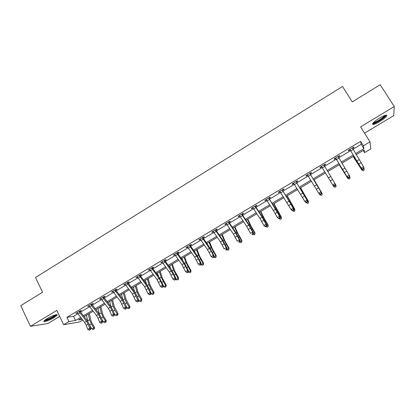 <?xml version="1.0" encoding="UTF-8"?>
<svg xmlns="http://www.w3.org/2000/svg" width="415" height="415" viewBox="0 0 415 415"><rect width="100%" height="100%" fill="white"/><g stroke="black" fill="none" stroke-linecap="round" stroke-linejoin="round"><path stroke-width="0.62" d="M54.069 317.646L57.104 315.27C58.271 313.615 51.543 315.851 46.947 318.679L43.933 321.039C42.802 322.704 49.572 320.416 54.069 317.646M379.668 121.647C383.258 119.427 385.582 117.554 386.635 116.034C387.096 114.436 384.736 115.105 379.549 118.042C375.949 120.277 373.635 122.14 372.618 123.629C372.182 125.221 374.532 124.557 379.668 121.647M82.813 320.084L79.644 321.967L63.656 324.712L68.947 321.552L75.53 320.468L80.692 317.397M364.557 133.153L393.711 115.629L394.25 106.531L380.187 84.727L352.257 101.893L342.525 86.46L35.472 277.5L42.553 292.248L20.75 305.653L30.461 326.315L47.849 323.534L59.667 316.432M353.015 149.218L361.2 144.327L360.645 141.354L363.4 145.774L370.004 141.831L370.808 148.918L364.572 152.621L364.116 149.94L356.189 154.655M363.229 150.469L364.572 152.621M360.645 141.354L66.903 317.33L73.517 316.339L77.828 313.761M80.619 312.09L89.635 306.701M92.405 305.046L101.55 299.578M104.295 297.934L113.575 292.388M116.299 290.759L125.714 285.131M128.411 283.518L137.962 277.806M140.633 276.208L150.329 270.414M152.974 268.832L162.804 262.949M165.424 261.383L175.405 255.417M177.999 253.866L188.125 247.812M190.687 246.277L200.964 240.135M203.5 238.62L213.922 232.384M216.433 230.885L227.01 224.562M229.49 223.078L240.223 216.661M242.671 215.198L253.565 208.683M255.982 207.235L267.037 200.627M269.423 199.2L280.639 192.493M282.994 191.087L294.375 184.281M296.699 182.891L308.252 175.981M310.539 174.616L322.263 167.603M324.52 166.254L336.358 159.178M338.697 157.778L350.597 150.666M352.511 148.383L354 147.491L353.881 147.019L348.351 150.323L348.496 150.79L349.98 149.898M338.251 156.917L339.724 156.035L339.553 155.594L334.08 158.867L334.272 159.298L335.745 158.416M324.058 164.869L324.136 165.388L325.593 164.49L325.365 164.086L319.944 167.328L320.193 167.722L321.651 166.846M310.15 173.729L311.598 172.863L311.317 172.49L305.954 175.701L306.254 176.059L307.697 175.197M296.31 182.009L297.742 181.153L297.41 180.816L292.098 183.995L292.451 184.322L293.882 183.466L293.483 183.165M282.605 190.21L284.021 189.365L283.642 189.058L278.382 192.207L278.781 192.498L280.146 191.683M268.962 197.841L269.034 198.354L270.435 197.493L270.004 197.218L264.796 200.336L265.247 200.595L266.544 199.823M255.521 205.887L255.593 206.395L256.984 205.544L256.501 205.3L251.345 208.387L251.843 208.621L253.072 207.884M242.277 214.342L243.657 213.518L243.128 213.305L238.018 216.365L238.563 216.563L239.735 215.862M229.09 222.227L230.46 221.413L229.884 221.231L224.826 224.261L225.418 224.427L226.523 223.768M216.033 230.045L217.387 229.23L216.765 229.085L211.754 232.084L212.392 232.224L213.435 231.596M203.101 237.779L204.439 236.981L203.775 236.861L198.811 239.829L199.496 239.937L200.476 239.351M190.288 245.447L191.616 244.653L190.905 244.56L185.987 247.506L186.714 247.584L187.637 247.034M177.599 253.041L178.912 252.253L178.16 252.19L173.288 255.106L174.923 254.644M165.025 260.563L166.327 259.785L165.533 259.749L160.709 262.638L162.322 262.176M152.57 268.017L153.861 267.244L153.026 267.234L148.243 270.098L149.846 269.646M140.228 275.399L141.51 274.631L140.633 274.652L135.897 277.485L137.484 277.044M128.002 282.714L129.273 281.956L128.354 281.998L123.665 284.809L125.237 284.374M115.889 289.961L117.144 289.208L116.19 289.281L111.542 292.061L113.098 291.631M103.89 297.145L105.13 296.398L104.139 296.492L99.533 299.251L101.073 298.826M91.995 304.257L93.23 303.521L92.197 303.64L87.632 306.374L89.163 305.954M80.209 311.312L81.433 310.581L80.365 310.726L75.841 313.429L77.356 313.019M63.656 324.712L56.767 310.42L30.461 326.315M66.903 317.33L68.947 321.552M394.25 106.531L360.604 126.86L370.004 141.831M81.382 318.269L78.508 319.981L82.248 319.368M353.772 156.097L341.893 163.168M339.558 164.558L327.741 171.592M325.49 172.936L313.782 179.908M311.499 181.267L299.962 188.135M297.643 189.515L286.277 196.279M283.927 197.68L272.728 204.346M270.347 205.767L259.308 212.34M256.89 213.777L246.017 220.251M243.569 221.709L232.851 228.089M230.377 229.562L219.815 235.85M217.31 237.344L206.898 243.543M204.362 245.052L194.106 251.158M191.543 252.683L181.433 258.701M178.839 260.247L168.879 266.176M166.259 267.737L156.439 273.584M153.794 275.155L144.119 280.919M141.448 282.511L131.908 288.186M129.21 289.795L119.811 295.392M117.087 297.01L107.822 302.525M105.078 304.164L95.948 309.6M93.178 311.25L84.178 316.609M355.572 153.602L363.893 148.643L363.4 145.774M83.482 315.732L92.488 310.368M95.258 308.713L104.393 303.272M107.137 301.638L116.408 296.113M119.131 294.489L128.531 288.887M131.228 287.279L140.768 281.598M143.44 280.006L153.119 274.237M155.765 272.66L165.59 266.809M168.21 265.247L178.175 259.308M180.764 257.762L190.879 251.739M193.442 250.209L203.703 244.098M206.239 242.583L216.651 236.379M219.156 234.885L229.723 228.592M232.198 227.114L242.92 220.728M245.369 219.27L256.247 212.786M258.664 211.349L269.703 204.771M272.084 203.35L283.289 196.674M285.639 195.273L297.01 188.498M299.329 187.118L310.866 180.24M313.149 178.881L324.862 171.903M327.119 170.555L338.941 163.515M341.275 162.12L353.155 155.044M361.2 144.327L363.893 148.643M73.517 316.339L75.53 320.468M353.751 147.092L354 147.491M339.48 155.635L339.724 156.035M325.35 164.091L325.593 164.49M319.955 167.323L320.193 167.722M306.016 175.664L306.254 176.059M292.217 183.923L292.451 184.322M278.553 192.104L278.781 192.498M265.019 200.201L265.247 200.595M251.615 208.226L251.843 208.621M238.345 216.168L238.563 216.563M225.2 224.038L225.418 224.427M212.179 231.829L212.392 232.224M199.283 239.548L199.496 239.937M186.506 247.195L186.714 247.584M173.849 254.769L174.056 255.158M161.316 262.275L161.518 262.664M148.892 269.709L149.094 270.092M136.587 277.07L136.789 277.459M124.396 284.368L124.593 284.752M112.32 291.6L112.512 291.984M100.347 298.764L100.539 299.148M88.488 305.86L88.68 306.244M76.739 312.894L76.925 313.278M349.845 149.431L361.221 168.091L363.53 166.731L363.908 167.603L363.779 168.812L363.628 168.464L362.705 169.009L362.86 169.356L363.779 168.812M363.628 168.464L363.53 166.731L352.382 147.911M362.705 169.009L361.221 168.091L361.61 168.957L350.27 150.111L349.565 149.602M352.434 147.885L352.506 148.373M350.136 149.639L350.27 150.111M361.61 168.957L362.86 169.356M353.113 156.486L361.854 170.046L353.248 156.408M363.161 170.752L361.854 170.046L364.131 168.708L364.069 170.217L363.161 170.752L361.647 169.937M364.131 168.708L363.841 168.225M385.374 115.277L385.411 115.401C385.748 116.776 376.727 122.84 373.853 123.188L373.018 123.073M373.552 122.498L373.972 122.467C376.338 122.176 383.621 117.512 384.529 115.692L384.617 115.51M373.069 123.774C376.006 123.405 385.016 117.637 386.158 115.375L386.272 115.137M55.989 314.783C55.921 315.25 55.019 316.012 53.291 317.07C48.996 319.467 46.07 320.572 44.514 320.39M45.173 319.856C47.077 319.597 49.639 318.544 52.871 316.702L55.174 314.969M44.016 320.92C46.267 320.712 49.504 319.405 53.737 317.008L56.705 314.715M335.559 157.985L346.899 176.536L349.181 175.187L349.612 176.027L349.461 177.247L349.29 176.909L348.377 177.449L348.548 177.781L349.461 177.247M349.29 176.909L349.181 175.187L338.069 156.481M348.377 177.449L346.899 176.536L347.334 177.371L336.031 158.623L335.336 158.12M338.173 156.419L338.272 157.072M335.839 158.188L336.031 158.623M347.334 177.371L348.548 177.781M321.412 166.451L332.716 184.898L334.978 183.565L335.46 184.369L335.284 185.593L335.092 185.272L334.189 185.806L334.381 186.128L335.284 185.593M335.092 185.272L334.978 183.565L323.897 164.963M321.931 167.053L321.246 166.55M324.136 165.388L324.182 165.689M334.381 186.128L333.204 185.697L332.716 184.898L334.189 185.806M339.242 164.75L347.734 178.362L339.304 164.708M349.99 177.034L349.949 178.523L349.046 179.052L347.734 178.362L349.99 177.034L349.575 176.344M333.753 186.594L335.984 185.282L335.963 186.75L335.071 187.274L333.753 186.594L333.209 185.702M335.984 185.282L335.455 184.405M309.917 173.703L309.87 173.382L307.422 174.85L318.679 193.177L320.92 191.855L321.443 192.627L310.207 174.077L320.92 191.855L321.034 193.556L320.141 194.08L320.349 194.386L321.246 193.862L321.034 193.556M307.837 175.301L307.297 174.902M310.078 173.231L310.207 174.077M320.349 194.386L319.208 193.945L318.679 193.177L320.141 194.08M321.246 193.862L321.443 192.627M293.535 183.134L304.776 201.374L306.991 200.066L307.567 200.803L296.362 182.356L306.991 200.066L307.116 201.752L306.229 202.276L306.462 202.567L307.344 202.048L307.116 201.752M296.025 182.019L295.973 181.677M296.237 181.516L296.362 182.356M306.462 202.567L305.352 202.11L304.776 201.374L306.229 202.276M307.344 202.048L307.567 200.803M282.267 190.252L282.221 189.93L279.819 191.367L291.008 209.492L293.208 208.195L293.825 208.901L282.656 190.552L293.208 208.195L293.338 209.871L292.456 210.389L292.705 210.67L293.581 210.151L293.338 209.871M282.532 189.722L282.656 190.552M292.705 210.67L291.631 210.192L291.008 209.492L292.456 210.389M293.581 210.151L293.825 208.901M314.062 179.737L322.113 193.447L314.005 179.773M319.903 194.749L322.113 193.447L322.113 194.9L321.231 195.418L319.903 194.749L319.483 194.049M300.564 187.777L308.376 201.306L308.397 202.966L307.525 203.48L305.897 202.333M306.192 202.821L308.381 201.534L300.444 187.85M308.397 202.966L308.376 201.306M287.19 195.735L294.826 209.29L294.816 210.96L293.95 211.468L292.451 210.555M292.611 210.82L294.78 209.544L287.009 195.844M294.816 210.96L294.826 209.29M266.202 199.496L273.397 210.509L277.376 217.527L279.554 216.246L280.213 216.921L275.353 208.429L269.086 198.671L279.554 216.246L279.689 217.906L278.818 218.42L279.082 218.689L279.954 218.176L279.689 217.906M268.64 198.401L268.593 198.064M269.034 198.354L269.086 198.671M279.082 218.689L277.376 217.527L278.818 218.42M279.954 218.176L280.213 216.921M273.947 203.62L281.406 217.19L281.365 218.871L280.509 219.374L279.119 218.669M279.16 218.736L281.308 217.476L273.703 203.765M281.365 218.871L281.406 217.19M252.735 207.557L259.966 218.477L263.878 225.49L266.031 224.219L266.736 224.863L261.948 216.386L255.64 206.712L255.152 206.473L262.109 217.206L266.031 224.219L266.171 225.869L265.31 226.377L265.595 226.632L266.456 226.123L266.171 225.869M255.152 206.473L255.106 206.136M255.593 206.395L255.64 206.712M265.595 226.632L264.588 226.128L263.878 225.49L265.31 226.377M266.456 226.123L266.736 224.863M260.828 211.432L264.028 218.025L268.116 225.018L268.043 226.709L267.193 227.207L265.797 226.512M265.844 226.585L267.966 225.329L263.074 216.874L260.521 211.614M268.043 226.709L268.116 225.018M239.398 215.535L246.66 226.367L250.51 233.37L252.642 232.115L253.389 232.727L248.673 224.261L242.329 214.68L241.789 214.467L248.787 225.106L252.642 232.115L252.787 233.754L251.936 234.257L252.237 234.501L253.088 233.998L252.787 233.754M241.789 214.467L241.743 214.135M242.215 213.855L242.329 214.68M252.237 234.501L251.936 234.257M253.088 233.998L253.389 232.727M247.833 219.167L250.904 225.802L254.95 232.774L254.846 234.475L254.006 234.968L252.605 234.283M252.647 234.351L254.753 233.111L249.913 224.676L247.47 219.385M254.846 234.475L254.95 232.774M228.561 222.388L228.515 222.072L226.206 223.457L233.484 234.179L237.266 241.182L239.382 239.932L240.171 240.518L235.523 232.063L229.147 222.565L228.561 222.388L235.59 232.929L239.382 239.932L239.533 241.561L238.687 242.059L239.004 242.287L239.849 241.795L239.533 241.561M229.028 221.745L229.147 222.565M239.004 242.287L238.687 242.059M239.849 241.795L240.171 240.518M234.957 226.834L237.899 233.5L241.909 240.451L241.774 242.163L240.939 242.656L239.533 241.976M239.579 242.049L241.665 240.819L236.877 232.405L234.537 227.088M241.774 242.163L241.909 240.451M213.108 231.274L220.432 241.919L224.152 248.912L226.248 247.677L227.078 248.232L222.497 239.792L216.085 230.377L215.458 230.226L222.518 240.684L226.248 247.677L226.403 249.296L225.563 249.788L225.9 250.006L226.735 249.514L226.403 249.296M215.458 230.226L215.411 229.894M215.971 229.557L216.085 230.377M225.9 250.006L225.563 249.788M226.735 249.514L227.078 248.232M222.207 234.428L225.023 241.131L228.992 248.061L228.826 249.783L228.001 250.266L226.59 249.602M226.632 249.669L228.696 248.455L223.965 240.062L221.724 234.714M228.826 249.783L228.992 248.061M202.473 237.997L202.432 237.686L200.17 239.04L207.505 249.586L211.162 256.574L213.237 255.35L214.109 255.873L209.596 247.444L203.153 238.111L202.473 237.997L211.282 251.298L213.237 255.35L213.398 256.952L212.568 257.445L212.921 257.653L213.746 257.165L213.398 256.952M203.039 237.297L203.153 238.111M213.746 257.165L214.109 255.873M211.162 256.574L212.568 257.445M209.57 241.95L212.262 248.689L216.194 255.599L215.997 257.326L215.183 257.808L213.756 257.134M213.808 257.222L215.857 256.019L211.173 247.646L209.03 242.272M207.21 243.989L207.007 243.475M215.997 257.326L215.857 256.019L216.194 255.599M187.321 246.707L194.702 257.181L198.297 264.158L200.352 262.949L201.265 263.447L196.819 255.028L190.34 245.779L189.619 245.69L198.443 258.893L200.352 262.949L200.518 264.542L199.693 265.024L200.061 265.221L200.881 264.739L200.518 264.542M189.619 245.69L189.577 245.358L187.336 246.723M190.231 244.964L190.34 245.779M200.881 264.739L201.265 263.447M198.297 264.158L199.693 265.024M197.047 249.405L199.62 256.174L203.516 263.063L203.449 264.625L202.484 265.278L200.959 264.469M201.104 264.703L203.132 263.509L198.5 255.158L196.456 249.757M195.014 252.455L194.453 250.951M203.293 264.801L203.132 263.509L203.516 263.063M174.606 254.317L182.014 264.703L185.552 271.675L187.585 270.476L188.535 270.943L184.161 262.539L177.651 253.368L176.883 253.311L185.728 266.414L187.585 270.476L187.756 272.058L186.942 272.536L187.326 272.722L188.135 272.245L187.756 272.058M176.883 253.311L176.842 252.979M177.537 252.564L177.651 253.368M188.135 272.245L188.535 270.943M185.552 271.675L186.942 272.536M184.644 256.792L187.098 263.592L190.952 270.461L190.874 272.017L189.899 272.681L188.291 271.747M188.514 272.115L190.526 270.933L185.946 262.602L183.995 257.175M182.839 260.677L182.009 258.358M190.703 272.209L190.526 270.933L190.952 270.461M162.011 261.855L169.45 272.152L172.925 279.119L174.943 277.931L175.929 278.372L171.618 269.978L165.077 260.89L164.267 260.859L173.128 273.869L174.943 277.931L175.114 279.502L174.31 279.98L174.705 280.151L175.514 279.679L175.114 279.502M164.267 260.859L164.226 260.532L162.026 261.87M164.968 260.086L165.077 260.89M175.514 279.679L175.929 278.372M172.925 279.119L174.31 279.98M172.35 264.111L174.689 270.943L178.507 277.791L178.419 279.347L177.433 280.016L176.048 279.456L175.742 278.958M176.048 279.456L178.035 278.283L173.506 269.978L171.649 264.526M170.7 268.707L169.683 265.699M178.232 279.549L178.035 278.283L178.507 277.791M149.535 269.325L157 279.534L160.418 286.495L162.415 285.318L163.443 285.733L159.194 277.355L152.621 268.339L151.771 268.334L158.987 278.356L160.647 281.251L162.415 285.318L162.592 286.879L161.798 287.351L163.007 287.045L162.592 286.879M151.771 268.334L151.729 268.012M152.513 267.54L152.621 268.339M163.007 287.045L163.443 285.733M160.418 286.495L161.798 287.351M160.169 271.358L162.395 278.226L166.176 285.053L166.078 286.609L165.087 287.284L163.692 286.734L163.313 286.117M163.692 286.734L165.663 285.572L161.186 277.282L159.417 271.809M158.618 276.566L157.472 272.971M165.876 286.817L165.663 285.572L166.176 285.053M139.388 275.747L139.352 275.441L137.189 276.732L144.664 286.848L148.025 293.799L150.002 292.632L151.065 293.021L149.348 288.97L146.884 284.659L140.28 275.721L139.388 275.747L146.635 285.681L148.285 288.565L150.002 292.632L150.189 294.183L149.395 294.65L149.825 294.806L150.614 294.339L150.189 294.183M140.177 274.927L140.28 275.721M150.614 294.339L151.065 293.021M148.025 293.799L149.395 294.65M148.103 278.548L150.209 285.442L153.96 292.248L153.851 293.804L152.85 294.479L151.449 293.939L151.003 293.213M151.449 293.939L153.405 292.788L150.977 288.835L148.975 284.524L147.299 279.025M146.604 284.285L145.364 280.177M153.628 294.022L153.405 292.788L153.96 292.248M124.931 284.052L132.442 294.095L135.747 301.041L137.707 299.884L138.807 300.247L137.132 296.191L134.683 291.895L128.053 283.035L127.125 283.087L134.393 292.938L137.707 299.884L137.899 301.425L137.116 301.887L138.34 301.57L137.899 301.425M127.125 283.087L127.083 282.76L124.946 284.062M127.95 282.242L128.053 283.035M138.34 301.57L138.807 300.247L139.321 301.083L141.256 299.941L138.838 296.009L136.872 291.698L135.285 286.174M135.747 301.041L137.116 301.887M136.141 285.67L138.138 292.591L141.852 299.376L141.494 301.16L140.721 301.617L139.321 301.083M134.668 291.875L133.371 287.315M141.494 301.16L141.256 299.941L141.852 299.376M112.797 291.309L120.334 301.28L123.587 308.21L125.527 307.069L126.658 307.406L125.029 303.344L122.601 299.065L115.941 290.282L114.971 290.355L122.269 300.133L125.527 307.069L125.719 308.599L124.941 309.056L125.397 309.191L126.176 308.729L125.719 308.599M114.971 290.355L114.929 290.033M115.837 289.488L115.941 290.282M126.176 308.729L126.658 307.406M123.587 308.21L124.941 309.056M124.287 292.725L126.176 299.677L129.853 306.441L129.729 307.992L128.707 308.682L127.301 308.158L126.331 306.592M127.301 308.158L129.215 307.033L126.808 303.116L124.884 298.81L123.385 293.265M122.814 299.355L121.486 294.391M129.475 308.231L129.215 307.033L129.853 306.441M100.778 298.504L108.336 308.392L109.949 311.245L111.531 315.317L113.456 314.186L114.623 314.497L113.036 310.436L110.623 306.171L103.942 297.462L102.93 297.56L110.25 307.256L111.868 310.109L113.456 314.186L113.653 315.706L112.885 316.157L114.12 315.831L113.653 315.706M102.93 297.56L102.889 297.239M103.838 296.673L103.942 297.462M114.12 315.831L114.623 314.497M111.531 315.317L112.885 316.157M112.538 299.718L114.322 306.701L117.969 313.444L117.829 314.995L116.802 315.69L115.386 315.177L114.021 312.957M115.386 315.177L117.289 314.056L114.893 310.155L112.999 305.855L111.588 300.284M111.049 306.752L109.705 301.404M117.559 315.239L117.289 314.056L117.969 313.444M88.867 305.637L96.446 315.442L98.049 318.284L99.59 322.362L101.499 321.236L102.697 321.526L101.151 317.459L98.754 313.211L92.047 304.579L90.999 304.703L98.345 314.316L99.948 317.159L101.499 321.236L101.696 322.745L100.933 323.197L102.178 322.86L101.696 322.745M90.999 304.703L90.963 304.382M91.948 303.79L92.047 304.579M102.178 322.86L102.697 321.526M99.59 322.362L100.933 323.197M100.897 306.654L102.572 313.657L103.802 316.515L106.183 320.38L106.038 321.931L105 322.631L103.584 322.123L101.867 319.337M103.584 322.123L105.467 321.013L103.081 317.138L101.229 312.837L99.896 307.245M99.377 314.072L98.033 308.355M105.752 322.185L105.467 321.013L106.183 320.38M77.066 312.697L84.665 322.429L86.258 325.261L87.757 329.339L89.645 328.224L90.88 328.488L89.375 324.421L86.994 320.188L80.261 311.629L79.177 311.774L86.548 321.314L88.141 324.146L89.645 328.224L89.853 329.728L89.095 330.169L90.346 329.832L89.853 329.728M79.177 311.774L79.141 311.458M80.162 310.845L80.261 311.629M90.346 329.832L90.88 328.488M87.757 329.339L89.095 330.169M89.355 313.522L90.927 320.556L92.135 323.41L94.506 327.259L94.355 328.81L93.308 329.51L91.886 329.012L89.858 325.723M91.886 329.012L93.754 327.912L91.373 324.053L89.557 319.752L88.312 314.145M87.814 321.329L86.465 315.244M94.049 329.069L93.754 327.912L94.506 327.259M352.387 147.937L349.866 149.447M359.115 159.676L356.822 161.041M360.988 162.742L358.685 164.101M353.175 149.493L350.872 150.868M338.075 156.502L335.574 157.996M344.844 168.142L342.572 169.491M346.701 171.193L344.424 172.541M338.858 158.053L336.575 159.412M323.902 164.983L321.428 166.467M330.714 176.52L328.462 177.853M332.555 179.56L330.299 180.893M324.686 166.524L322.424 167.873M316.723 184.815L314.492 186.138M318.549 187.845L316.313 189.167M310.648 174.912L308.412 176.251M295.978 181.697L293.55 183.15M302.867 193.032L300.662 194.345M304.677 196.051L302.468 197.358M296.756 183.217L294.541 184.545M289.151 201.171L286.962 202.463M290.946 204.175L288.757 205.472M282.999 191.445L280.805 192.757M291.937 205.55L292.248 205.368M289.416 201.254L289.774 201.042M268.598 198.085L266.223 199.506M275.565 209.227L273.397 210.509M277.345 212.221L275.176 213.502M269.371 199.589L267.203 200.886M278.372 213.564L278.787 213.32M275.887 209.274L276.359 208.994M255.106 206.162L252.751 207.567M262.109 217.206L259.966 218.477M263.878 220.189L261.73 221.454M255.879 207.656L253.731 208.942M264.941 221.501L265.455 221.195M262.482 217.221L263.074 216.874M241.748 214.156L239.419 215.551M248.787 225.106L246.66 226.367M250.541 228.079L248.414 229.334M242.521 215.644L240.389 216.915M251.635 229.36L252.253 228.997M249.208 225.091L249.913 224.676M235.59 232.929L233.484 234.179M237.328 235.891L235.222 237.136M229.288 223.555L227.176 224.816M238.459 237.147L239.17 236.726M236.062 232.888L236.877 232.405M215.411 229.915L213.128 231.285M222.518 240.684L220.432 241.919M224.245 243.631L222.16 244.866M216.179 231.388L214.093 232.639M225.407 244.86L226.217 244.378M223.042 240.607L223.965 240.062M209.57 248.362L207.505 249.586M211.282 251.298L209.217 252.522M203.2 239.149L201.13 240.384M212.48 252.496L213.383 251.962M210.14 248.258L211.173 247.646M196.746 255.967L194.702 257.181M198.443 258.893L196.399 260.106M190.34 246.837L188.291 248.061M199.672 260.065L200.668 259.474M197.364 255.832L198.5 255.158M176.842 253L174.622 254.333M184.042 263.499L182.014 264.703M185.728 266.414L183.7 267.618M177.604 254.447L175.576 255.661M186.983 267.561L188.073 266.918M184.706 263.338L185.946 262.602M171.452 270.964L169.45 272.152M173.128 273.869L171.12 275.057M164.988 261.99L162.976 263.193M174.419 274.984L175.592 274.289M172.163 270.772L173.506 269.978M151.729 268.033L149.55 269.335M158.987 278.356L157 279.534M160.647 281.251L158.66 282.428M152.492 269.465L150.5 270.653M161.964 282.34L163.23 281.598M159.739 278.138L161.186 277.282M146.635 285.681L144.664 286.848M148.285 288.565L146.313 289.732M140.109 276.862L138.133 278.045M149.628 289.634L150.977 288.835M147.434 285.437L148.975 284.524M134.393 292.938L132.442 294.095M136.032 295.812L134.081 296.969M127.841 284.197L125.885 285.37M137.407 296.855L138.838 296.009M135.238 292.668L136.872 291.698M114.934 290.054L112.813 291.325M122.269 300.133L120.334 301.28M123.893 302.997L121.958 304.138M115.686 291.465L113.746 292.622M125.299 304.008L126.808 303.116M123.151 299.838L124.884 298.81M102.894 297.259L100.793 298.52M110.25 307.256L108.336 308.392M111.868 310.109L109.949 311.245M103.641 298.665L101.722 299.812M113.295 311.1L114.893 310.155M111.178 306.934L112.999 305.855M90.963 304.402L88.883 305.648M98.345 314.316L96.446 315.442M99.948 317.159L98.049 318.284M91.71 305.798L89.811 306.934M101.405 318.123L103.081 317.138M99.351 313.948L101.229 312.837M79.141 311.478L77.076 312.713M86.548 321.314L84.665 322.429M88.141 324.146L86.258 325.261M79.888 312.863L78.004 313.994M89.619 325.09L91.373 324.053M87.695 320.857L89.557 319.752M385.13 115.344L385.411 115.401"/></g></svg>
